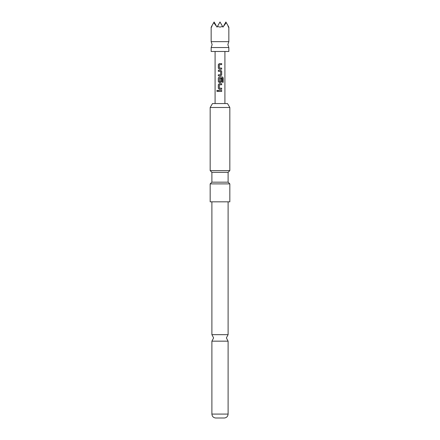 <?xml version="1.0" encoding="UTF-8"?>
<svg xmlns="http://www.w3.org/2000/svg" width="440" height="440" viewBox="0 0 440 440"><rect width="100%" height="100%" fill="white"/><g stroke="black" fill="none" stroke-linecap="round" stroke-linejoin="round"><path stroke-width="0.66" d="M216.75 90.926L217.261 90.288L217.828 90.926L217.267 91.57L216.75 90.926M217.289 91.564L216.816 90.926L217.289 90.293M228.844 47.548L211.156 47.548L212.141 44.6L211.156 41.652L228.844 41.652L227.86 44.6L228.844 47.548L228.844 51.48L211.156 51.48L211.156 47.548M228.107 334.664L211.893 334.664L213.615 337.915L211.893 341.165L228.107 341.165L226.386 337.915L228.107 334.664L228.107 201.823M212.02 25.608L211.662 27.104L211.536 26.444C211.03 27.324 211.03 27.324 211.536 26.444L213.747 22.622L217.052 27.104L217.431 26.444L220 27.104L222.569 26.444L222.948 27.104L226.254 22.622L227.981 25.608L228.338 27.104L228.465 26.444C228.971 27.324 228.971 27.324 228.465 26.444L227.981 25.608M210.172 107.487L212.493 103.559L227.507 103.559L229.829 107.487L210.172 107.487L210.172 170.621L229.829 170.621L229.829 107.487M220 182.171L211.893 182.171L210.172 183.887L229.829 183.887L228.107 182.171L220 182.171M211.893 182.171L211.893 172.343L228.107 172.343L229.829 170.621M211.893 172.343L210.172 170.621M210.172 183.887L210.172 201.823L229.829 201.823L229.829 183.887M228.107 414.079C227.887 416.372 226.661 417.681 224.422 418L215.578 418C213.34 417.681 212.113 416.372 211.893 414.079L228.107 414.079L228.107 341.165M220 63.591L221.672 63.591L221.672 64.625L219.346 64.691L219.346 68.024L221.672 68.096L221.672 69.13L219.28 69.13L218.334 68.162L218.35 64.554L219.28 63.591L220 63.591L219.28 63.591L218.35 64.554M219.654 70.296L220.721 70.296L221.672 71.258L221.672 74.871L220.721 75.834L218.334 75.834L218.339 74.8L220.655 74.734L220.655 71.396L218.339 71.33L218.339 70.296L220.721 70.296L221.672 71.258M220 77L222.448 77L223.24 77.968L223.24 82.297L222.387 82.297L222.327 78.15L219.351 78.216L219.417 81.62L220.655 81.554L220.655 78.617L221.672 78.617L221.672 81.576L220.721 82.538L219.28 82.538L218.328 81.576L218.328 77.968L219.28 77L222.448 77M220 83.71L221.672 83.71L221.672 84.739L219.351 84.81L219.351 88.149L221.672 88.215L221.672 89.243L219.28 89.249L218.328 88.286L218.328 84.672L219.28 83.71L220 83.71L219.28 83.71L218.328 84.672M220 90.415L221.672 90.415L221.672 91.449L218.339 91.443L218.35 90.415L221.672 90.415M217.431 26.444L220 22L222.569 26.444M213.747 22.622L214.104 22L216.189 25.608M223.812 25.608L225.896 22L226.254 22.622M220 91.443L218.339 91.443M218.372 91.443L218.383 90.415M221.639 90.415L221.639 91.449M219.296 89.249L218.328 88.286M221.639 88.215L221.672 89.243M221.639 89.243L220 89.249M219.434 88.215L220 88.215M221.639 83.71L221.672 84.739M221.639 84.739L220 84.739M218.361 88.286L218.361 84.672M222.398 77L223.174 77.968L223.24 82.297M223.174 82.297L222.338 82.297M219.296 82.538L218.361 81.576L218.328 77.968M218.361 77.968L219.296 77M220.638 78.617L221.639 78.617L221.639 81.576L220.721 82.538L220 82.538M219.428 81.62L220 81.62M221.639 71.258L221.639 74.871L220.721 75.834L220 75.834M220 71.33L218.339 71.33M218.372 71.33L218.372 70.296M218.367 75.834L218.339 74.8M218.372 74.8L220 74.8M220.226 69.13L219.28 69.13L218.334 68.162M220 68.096L221.672 68.096M221.639 68.096L221.639 69.13M221.639 63.591L221.672 64.625M221.639 64.625L220 64.625M218.367 68.162L218.383 64.554M228.844 27.104L228.844 41.652M228.107 182.171L228.107 172.343M224.912 51.48L224.912 103.559M215.089 51.48L215.089 103.559M211.893 334.664L211.893 201.823M211.893 414.079L211.893 341.165M211.156 27.104L211.156 41.652"/></g></svg>
